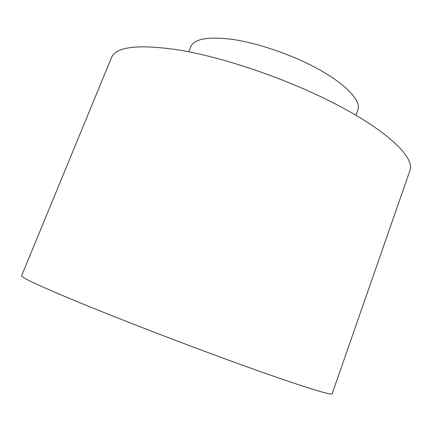 <?xml version="1.0" encoding="UTF-8"?>
<svg xmlns="http://www.w3.org/2000/svg" width="432" height="432" viewBox="0 0 432 432"><rect width="100%" height="100%" fill="white"/><g stroke="black" fill="none" stroke-linecap="round" stroke-linejoin="round"><path stroke-width="0.65" d="M323.293 97.918C384.507 127.391 415.962 157.388 409.822 170.883L332.165 393.773C332.829 396.279 293.35 383.886 226.697 359.473C177.282 341.388 119.47 319.037 79.958 302.794C40.365 286.378 20.914 277.382 21.6 275.8L111.505 57.564C116.127 46.402 139.239 43.972 180.83 50.279C221.918 57.37 277.943 75.94 323.293 97.918M188.752 51.754L190.793 46.624C194.222 38.956 207.657 36.488 231.093 39.209C253.994 42.341 284.051 51.932 308.81 64.174C343.003 80.946 362.075 100.283 357.799 110.063L355.919 115.252"/></g></svg>

